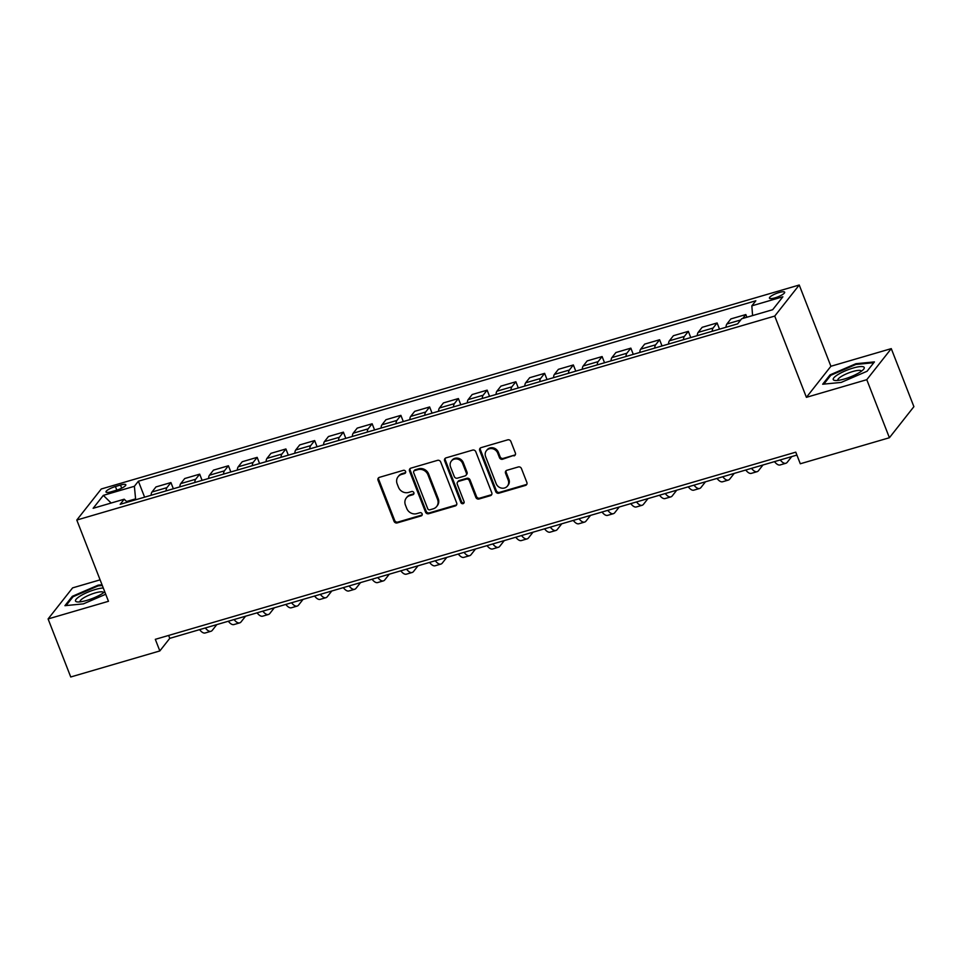 <?xml version="1.0" encoding="UTF-8"?>
<svg xmlns="http://www.w3.org/2000/svg" width="962" height="962" viewBox="0 0 962 962"><rect width="100%" height="100%" fill="white"/><g stroke="black" fill="none" stroke-linecap="round" stroke-linejoin="round"><path stroke-width="1.44" d="M405.591 471.464A1.756 1.599 -141.7 0 0 403.391 470.334L379.413 477.344A2.513 2.285 -141.7 0 0 378.042 480.278L394.035 521.296A2.513 2.285 -141.7 0 0 397.174 522.919L421.164 515.909A1.756 1.599 -141.7 0 0 422.126 513.852A1.756 1.599 -141.7 0 0 419.913 512.722L416.811 513.624A8.033 7.299 -141.7 0 1 406.746 508.441L405.411 505.026A8.033 7.299 -141.7 0 1 406.325 497.943A8.033 7.299 -141.7 0 1 409.8 495.622L412.902 494.721A1.756 1.599 -141.7 0 0 413.852 492.664A1.756 1.599 -141.7 0 0 411.652 491.522L408.549 492.436A8.033 7.299 -141.7 0 1 398.484 487.253L397.15 483.838A8.033 7.299 -141.7 0 1 398.064 476.743A8.033 7.299 -141.7 0 1 401.539 474.434L404.641 473.52A1.756 1.599 -141.7 0 0 405.591 471.464M779.172 292.496A8.189 1.864 -21.3 0 0 769.432 298.148A8.189 1.864 -21.3 0 0 774.939 297.871A8.189 1.864 -21.3 0 0 784.679 292.207A8.189 1.864 -21.3 0 0 779.172 292.496M513.997 455.904A2.513 2.285 -141.7 0 0 515.367 452.97L510.882 441.462A2.513 2.285 -141.7 0 0 507.732 439.838L481.096 447.631A2.513 2.285 -141.7 0 0 479.725 450.565L495.719 491.582A2.513 2.285 -141.7 0 0 498.869 493.193L525.505 485.413A2.513 2.285 -141.7 0 0 526.875 482.479L521.452 468.578A2.513 2.285 -141.7 0 0 518.314 466.955L506.914 470.286A2.513 2.285 -141.7 0 0 505.543 473.232L508.225 480.122A6.722 6.109 -141.7 0 1 507.467 486.038A6.722 6.109 -141.7 0 1 501.394 488.083A6.722 6.109 -141.7 0 1 496.151 483.645L485.618 456.649A6.722 6.109 -141.7 0 1 486.387 450.721A6.722 6.109 -141.7 0 1 492.46 448.689A6.722 6.109 -141.7 0 1 497.703 453.114L499.458 457.623A2.513 2.285 -141.7 0 0 502.597 459.235L514.658 455.062A2.513 2.285 -141.7 0 0 515.355 454.713M806.409 397.33L866.774 379.689L889.405 437.734L913.9 406.661L891.269 348.629L830.903 366.269L799.23 285.017L774.735 316.077L806.409 397.33L830.903 366.269M100.096 579.845L72.595 587.878L48.1 618.939L108.465 601.298L76.792 520.045L774.735 316.077M48.1 618.939L70.731 676.983L159.836 650.937L169.769 638.347L796.909 455.074M889.405 437.734L800.3 463.768L795.766 452.164L155.315 639.333L159.836 650.937M440.68 461.976A2.513 2.285 -141.7 0 0 437.53 460.353L410.894 468.145A2.513 2.285 -141.7 0 0 409.535 471.079L425.517 512.097A2.513 2.285 -141.7 0 0 428.667 513.72L455.303 505.928A2.513 2.285 -141.7 0 0 456.673 502.994L440.68 461.976M445.995 457.888L472.631 450.096A2.513 2.285 -141.7 0 1 475.781 451.719L491.774 492.736A2.513 2.285 -141.7 0 1 490.404 495.67L479.004 499.001A2.513 2.285 -141.7 0 1 475.853 497.39L469.372 480.747A2.513 2.285 -141.7 0 0 466.233 479.136L458.67 481.337A2.513 2.285 -141.7 0 0 457.299 484.283L464.045 501.599A1.756 1.599 -141.7 0 1 462.265 503.679A1.756 1.599 -141.7 0 1 460.894 502.525L444.636 460.822A2.513 2.285 -141.7 0 1 445.995 457.888M111.327 491.738L116.378 490.259A7.936 1.804 -21.3 0 0 125.818 484.776A7.936 1.804 -21.3 0 0 120.49 485.052L115.428 486.531A7.936 1.804 -21.3 0 0 105.988 492.015A7.936 1.804 -21.3 0 0 111.327 491.738M799.23 285.017L101.275 488.985L76.792 520.045M127.333 502.212L124.182 499.218L120.178 504.304L737.638 323.857L741.642 318.771L772.69 309.704L782.876 296.777L751.839 305.844L755.843 300.769L138.384 481.216L134.379 486.291L135.678 499.771M124.182 499.218L93.134 508.297L103.331 495.37L134.379 486.291M866.774 379.689L891.269 348.629M135.341 498.941L126.587 501.503M168.639 635.437L169.769 638.347M144.601 497.162L138.384 481.216M173.34 488.768L170.923 482.563L155.976 486.928L151.972 492.015A10.233 3.595 73.7 0 0 151.118 495.262M202.092 480.363L199.675 474.158L184.728 478.535L180.724 483.609A10.233 3.595 73.7 0 0 179.87 486.856M230.832 471.957L228.415 465.764L213.468 470.129L209.463 475.216A10.233 3.595 73.7 0 0 208.61 478.463M259.584 463.564L257.167 457.359L242.22 461.736L238.215 466.81A10.233 3.595 73.7 0 0 237.361 470.057M288.323 455.158L285.906 448.965L270.959 453.33L266.955 458.405A10.233 3.595 73.7 0 0 266.101 461.652M317.075 446.765L314.658 440.56L299.711 444.925L295.707 450.012A10.233 3.595 73.7 0 0 294.853 453.258M345.815 438.359L343.398 432.154L328.451 436.532L324.447 441.606A10.233 3.595 73.7 0 0 323.593 444.853M374.567 429.954L372.15 423.761L357.203 428.126L353.198 433.201A10.233 3.595 73.7 0 0 352.345 436.447M403.306 421.56L400.889 415.356L385.942 419.721L381.938 424.807A10.233 3.595 73.7 0 0 381.084 428.054M432.058 413.155L429.641 406.962L414.694 411.327L410.69 416.402A10.233 3.595 73.7 0 0 409.836 419.648M460.798 404.762L458.381 398.557L443.434 402.922L439.43 408.008A10.233 3.595 73.7 0 0 438.576 411.255M489.55 396.356L487.133 390.151L472.186 394.528L468.181 399.603A10.233 3.595 73.7 0 0 467.328 402.85M518.29 387.951L515.872 381.758L500.925 386.123L496.921 391.197A10.233 3.595 73.7 0 0 496.067 394.444M547.041 379.557L544.624 373.352L529.677 377.717L525.673 382.804A10.233 3.595 73.7 0 0 524.819 386.051M575.781 371.152L573.364 364.959L558.417 369.324L554.413 374.398A10.233 3.595 73.7 0 0 553.559 377.645M604.533 362.758L602.116 356.553L587.169 360.918L583.164 366.005A10.233 3.595 73.7 0 0 582.311 369.252M633.273 354.353L630.856 348.148L615.908 352.525L611.904 357.599A10.233 3.595 73.7 0 0 611.05 360.846M662.024 345.947L659.607 339.754L644.66 344.119L640.656 349.194A10.233 3.595 73.7 0 0 639.802 352.441M690.764 337.554L688.347 331.349L673.4 335.714L669.396 340.801A10.233 3.595 73.7 0 0 668.542 344.047M719.516 329.148L717.099 322.955L702.152 327.32L698.147 332.395A10.233 3.595 73.7 0 0 697.294 335.642M746.897 317.244L745.839 314.55L730.892 318.915L726.887 324.002A10.233 3.595 73.7 0 0 726.033 327.248M170.923 482.563L166.919 487.638A10.233 3.595 73.7 0 0 166.065 490.885M199.675 474.158L195.671 479.244A10.233 3.595 73.7 0 0 194.817 482.491M228.415 465.764L224.411 470.839A10.233 3.595 73.7 0 0 223.557 474.086M257.167 457.359L253.162 462.445A10.233 3.595 73.7 0 0 252.309 465.692M285.906 448.965L281.902 454.04A10.233 3.595 73.7 0 0 281.048 457.287M314.658 440.56L310.654 445.634A10.233 3.595 73.7 0 0 309.8 448.881M343.398 432.154L339.394 437.241A10.233 3.595 73.7 0 0 338.54 440.488M372.15 423.761L368.145 428.836A10.233 3.595 73.7 0 0 367.292 432.082M400.889 415.356L396.885 420.442A10.233 3.595 73.7 0 0 396.031 423.689M429.641 406.962L425.637 412.037A10.233 3.595 73.7 0 0 424.783 415.283M458.381 398.557L454.377 403.631A10.233 3.595 73.7 0 0 453.523 406.878M487.133 390.151L483.128 395.238A10.233 3.595 73.7 0 0 482.275 398.484M515.872 381.758L511.868 386.832A10.233 3.595 73.7 0 0 511.014 390.079M544.624 373.352L540.62 378.439A10.233 3.595 73.7 0 0 539.766 381.686M573.364 364.959L569.36 370.033A10.233 3.595 73.7 0 0 568.506 373.28M602.116 356.553L598.111 361.628A10.233 3.595 73.7 0 0 597.258 364.875M630.856 348.148L626.851 353.234A10.233 3.595 73.7 0 0 625.997 356.481M659.607 339.754L655.603 344.829A10.233 3.595 73.7 0 0 654.749 348.076M688.347 331.349L684.343 336.435A10.233 3.595 73.7 0 0 683.489 339.682M717.099 322.955L713.095 328.03A10.233 3.595 73.7 0 0 712.241 331.277M745.839 314.55L742.772 318.446M752.585 315.572L751.839 305.844M111.159 503.03L103.331 495.37M102.02 584.776L98.196 585.149L72.318 596.32L64.935 605.675L83.441 603.859L105.724 594.251M874.434 361.904L855.927 363.708L830.05 374.867L822.678 384.223L841.185 382.419L867.063 371.26L874.434 361.904M72.667 597.234L72.318 596.32M98.473 585.882L98.196 585.149M830.41 375.793L830.05 374.867M856.216 364.43L855.927 363.708M405.651 472.534A1.756 1.599 -141.7 0 1 405.303 472.679L402.2 473.593A8.033 7.299 -141.7 0 0 398.725 475.913L398.064 476.743M406.325 497.943L406.986 497.101A8.033 7.299 -141.7 0 1 410.461 494.781L413.564 493.879A1.756 1.599 -141.7 0 0 413.913 493.722M378.715 477.693A2.513 2.285 -141.7 0 0 378.703 479.437L394.697 520.454A2.513 2.285 -141.7 0 0 397.835 522.077L421.825 515.067A1.756 1.599 -141.7 0 0 422.174 514.923M410.197 468.482A2.513 2.285 -141.7 0 0 410.197 470.238L426.178 511.255A2.513 2.285 -141.7 0 0 429.329 512.878L455.964 505.086A2.513 2.285 -141.7 0 0 456.661 504.749M414.622 470.61A1.756 1.599 -141.7 0 0 413.672 472.667L427.705 508.67A1.756 1.599 -141.7 0 0 429.906 509.8L433.177 508.838A8.033 7.299 -141.7 0 0 436.652 506.529A8.033 7.299 -141.7 0 0 437.566 499.434L427.97 474.831A8.033 7.299 -141.7 0 0 417.893 469.648L414.622 470.61L415.283 469.769A1.756 1.599 -141.7 0 0 414.526 470.274L413.864 471.115M436.652 506.529L437.313 505.687A8.033 7.299 -141.7 0 0 438.227 498.605L437.566 499.434M415.283 469.769L418.566 468.807A8.033 7.299 -141.7 0 1 428.631 473.989L438.227 498.605M457.587 482.07L458.249 481.228A2.513 2.285 -141.7 0 1 459.331 480.507L466.895 478.294A2.513 2.285 -141.7 0 1 470.033 479.906L476.527 496.548A2.513 2.285 -141.7 0 0 479.665 498.16L491.065 494.829A2.513 2.285 -141.7 0 0 491.762 494.48M445.298 458.225A2.513 2.285 -141.7 0 0 445.298 459.98L461.556 501.683A1.756 1.599 -141.7 0 0 464.105 502.669M462.638 463.492A6.722 6.109 -141.7 0 0 457.407 459.054A6.722 6.109 -141.7 0 0 451.334 461.099A6.722 6.109 -141.7 0 0 450.565 467.015L454.28 476.527A2.513 2.285 -141.7 0 0 457.419 478.15L464.983 475.937A2.513 2.285 -141.7 0 0 466.354 473.003L462.638 463.492L463.311 462.65A6.722 6.109 -141.7 0 0 458.068 458.213A6.722 6.109 -141.7 0 0 451.996 460.257L451.334 461.099M466.065 475.216L466.726 474.374A2.513 2.285 -141.7 0 0 467.015 472.162L466.354 473.003M463.311 462.65L467.015 472.162M486.387 450.721L487.049 449.879A6.722 6.109 -141.7 0 1 493.121 447.847A6.722 6.109 -141.7 0 1 498.364 452.272L500.12 456.782A2.513 2.285 -141.7 0 0 503.258 458.393L514.658 455.062M507.467 486.038L508.128 485.209A6.722 6.109 -141.7 0 0 508.886 479.28L508.225 480.122M506.216 470.634A2.513 2.285 -141.7 0 0 506.204 472.39L508.886 479.28M480.399 447.967A2.513 2.285 -141.7 0 0 480.399 449.723L496.38 490.74A2.513 2.285 -141.7 0 0 499.531 492.364L526.166 484.571A2.513 2.285 -141.7 0 0 526.863 484.223M216.811 624.603L212.337 630.278A19.192 6.734 -106.3 0 1 210.931 631.288A19.192 6.734 -106.3 0 1 205.327 627.958M210.931 631.288L205.183 632.972A19.192 6.734 -106.3 0 1 199.579 629.641M245.563 616.197L241.077 621.885A19.192 6.734 -106.3 0 1 239.67 622.883A19.192 6.734 -106.3 0 1 234.067 619.552M239.67 622.883L233.922 624.566A19.192 6.734 -106.3 0 1 228.319 621.236M274.302 607.792L269.829 613.479A19.192 6.734 -106.3 0 1 268.422 614.49A19.192 6.734 -106.3 0 1 262.818 611.159M268.422 614.49L262.674 616.173A19.192 6.734 -106.3 0 1 257.07 612.83M303.054 599.398L298.569 605.074A19.192 6.734 -106.3 0 1 297.162 606.084A19.192 6.734 -106.3 0 1 291.558 602.753M297.162 606.084L291.414 607.768A19.192 6.734 -106.3 0 1 285.81 604.437M331.794 590.993L327.32 596.68A19.192 6.734 -106.3 0 1 325.914 597.691A19.192 6.734 -106.3 0 1 320.31 594.348M325.914 597.691L320.166 599.362A19.192 6.734 -106.3 0 1 314.562 596.031M103.271 587.986A16.631 3.776 -21.3 0 0 84.199 593.843A16.631 3.776 -21.3 0 0 75.902 601.478A16.631 3.776 -21.3 0 0 77.381 601.923A16.631 3.776 -21.3 0 0 91.149 598.953A16.631 3.776 -21.3 0 0 104.762 591.798M103.595 592.712A12.59 2.862 -21.3 0 0 103.559 592.52A12.59 2.862 -21.3 0 0 103.247 592.159A12.59 2.862 -21.3 0 0 89.875 594.793A12.59 2.862 -21.3 0 0 80.086 601.659A12.59 2.862 -21.3 0 0 80.195 601.839M66.101 605.555L73.064 596.729L98.148 585.906L102.309 585.497M844.432 378.992A16.631 3.776 -21.3 0 0 863.467 369.42A16.631 3.776 -21.3 0 0 853.041 368.073A16.631 3.776 -21.3 0 0 836.579 375.469A16.631 3.776 -21.3 0 0 835.112 380.471A16.631 3.776 -21.3 0 0 844.432 378.992M861.339 371.272A12.59 2.862 -21.3 0 0 861.291 371.067A12.59 2.862 -21.3 0 0 852.813 371.512A12.59 2.862 -21.3 0 0 837.83 380.218A12.59 2.862 -21.3 0 0 837.938 380.399M823.845 384.115L830.807 375.276L855.879 364.466L873.797 362.71M360.546 582.599L356.06 588.275A19.192 6.734 -106.3 0 1 354.653 589.285A19.192 6.734 -106.3 0 1 349.05 585.954M354.653 589.285L348.905 590.969A19.192 6.734 -106.3 0 1 343.302 587.638M389.285 574.194L384.812 579.882A19.192 6.734 -106.3 0 1 383.405 580.88A19.192 6.734 -106.3 0 1 377.801 577.549M383.405 580.88L377.657 582.563A19.192 6.734 -106.3 0 1 372.053 579.232M418.037 565.788L413.552 571.476A19.192 6.734 -106.3 0 1 412.145 572.486A19.192 6.734 -106.3 0 1 406.541 569.155M412.145 572.486L406.397 574.17A19.192 6.734 -106.3 0 1 400.793 570.827M446.777 557.395L442.304 563.071A19.192 6.734 -106.3 0 1 440.897 564.081A19.192 6.734 -106.3 0 1 435.293 560.75M440.897 564.081L435.149 565.764A19.192 6.734 -106.3 0 1 429.545 562.433M475.529 548.989L471.043 554.677A19.192 6.734 -106.3 0 1 469.636 555.687A19.192 6.734 -106.3 0 1 464.033 552.344M469.636 555.687L463.888 557.359A19.192 6.734 -106.3 0 1 458.285 554.028M504.268 540.596L499.795 546.272A19.192 6.734 -106.3 0 1 498.388 547.282A19.192 6.734 -106.3 0 1 492.784 543.951M498.388 547.282L492.64 548.965A19.192 6.734 -106.3 0 1 487.037 545.634M533.02 532.19L528.535 537.878A19.192 6.734 -106.3 0 1 527.128 538.876A19.192 6.734 -106.3 0 1 521.524 535.545M527.128 538.876L521.38 540.56A19.192 6.734 -106.3 0 1 515.776 537.229M561.76 523.785L557.287 529.473A19.192 6.734 -106.3 0 1 555.88 530.483A19.192 6.734 -106.3 0 1 550.276 527.152M555.88 530.483L550.132 532.154A19.192 6.734 -106.3 0 1 544.528 528.823M590.512 515.391L586.026 521.067A19.192 6.734 -106.3 0 1 584.619 522.077A19.192 6.734 -106.3 0 1 579.016 518.746M584.619 522.077L578.871 523.761A19.192 6.734 -106.3 0 1 573.268 520.43M619.251 506.986L614.778 512.674A19.192 6.734 -106.3 0 1 613.371 513.684A19.192 6.734 -106.3 0 1 607.768 510.341M613.371 513.684L607.623 515.355A19.192 6.734 -106.3 0 1 602.02 512.024M648.003 498.593L643.518 504.268A19.192 6.734 -106.3 0 1 642.111 505.278A19.192 6.734 -106.3 0 1 636.507 501.948M642.111 505.278L636.363 506.962A19.192 6.734 -106.3 0 1 630.759 503.631M676.743 490.187L672.27 495.875A19.192 6.734 -106.3 0 1 670.863 496.873A19.192 6.734 -106.3 0 1 665.259 493.542M670.863 496.873L665.115 498.556A19.192 6.734 -106.3 0 1 659.511 495.226M705.495 481.782L701.009 487.469A19.192 6.734 -106.3 0 1 699.602 488.48A19.192 6.734 -106.3 0 1 693.999 485.149M699.602 488.48L693.855 490.151A19.192 6.734 -106.3 0 1 688.251 486.82M734.234 473.388L729.761 479.064A19.192 6.734 -106.3 0 1 728.354 480.074A19.192 6.734 -106.3 0 1 722.751 476.743M728.354 480.074L722.606 481.758A19.192 6.734 -106.3 0 1 717.003 478.427M762.986 464.983L758.501 470.671A19.192 6.734 -106.3 0 1 757.094 471.681A19.192 6.734 -106.3 0 1 751.49 468.338M757.094 471.681L751.346 473.352A19.192 6.734 -106.3 0 1 745.742 470.021M791.726 456.589L787.253 462.265A19.192 6.734 -106.3 0 1 785.846 463.275A19.192 6.734 -106.3 0 1 780.242 459.944M785.846 463.275L780.098 464.959A19.192 6.734 -106.3 0 1 774.494 461.628M166.919 487.638L151.972 492.015M195.671 479.244L180.724 483.609M224.411 470.839L209.463 475.216M253.162 462.445L238.215 466.81M281.902 454.04L266.955 458.405M310.654 445.634L295.707 450.012M339.394 437.241L324.447 441.606M368.145 428.836L353.198 433.201M396.885 420.442L381.938 424.807M425.637 412.037L410.69 416.402M454.377 403.631L439.43 408.008M483.128 395.238L468.181 399.603M511.868 386.832L496.921 391.197M540.62 378.439L525.673 382.804M569.36 370.033L554.413 374.398M598.111 361.628L583.164 366.005M626.851 353.234L611.904 357.599M655.603 344.829L640.656 349.194M684.343 336.435L669.396 340.801M713.095 328.03L698.147 332.395M740.704 319.961L726.887 324.002M116.823 490.127L115.428 486.531M121.705 488.179L120.49 485.052M402.2 473.593L401.539 474.434M413.564 493.879L412.902 494.721M410.461 494.781L409.8 495.622M421.825 515.067L421.164 515.909M397.835 522.077L397.174 522.919M394.697 520.454L394.035 521.296M378.703 479.437L378.042 480.278M405.303 472.679L404.641 473.52M455.964 505.086L455.303 505.928M429.329 512.878L428.667 513.72M426.178 511.255L425.517 512.097M410.197 470.238L409.535 471.079M428.631 473.989L427.97 474.831M418.566 468.807L417.893 469.648M491.065 494.829L490.404 495.67M479.665 498.16L479.004 499.001M476.527 496.548L475.853 497.39M470.033 479.906L469.372 480.747M466.895 478.294L466.233 479.136M459.331 480.507L458.67 481.337M461.556 501.683L460.894 502.525M445.298 459.98L444.636 460.822M503.258 458.393L502.597 459.235M500.12 456.782L499.458 457.623M498.364 452.272L497.703 453.114M506.204 472.39L505.543 473.232M526.166 484.571L525.505 485.413M499.531 492.364L498.869 493.193M496.38 490.74L495.719 491.582M480.399 449.723L479.725 450.565"/></g></svg>
